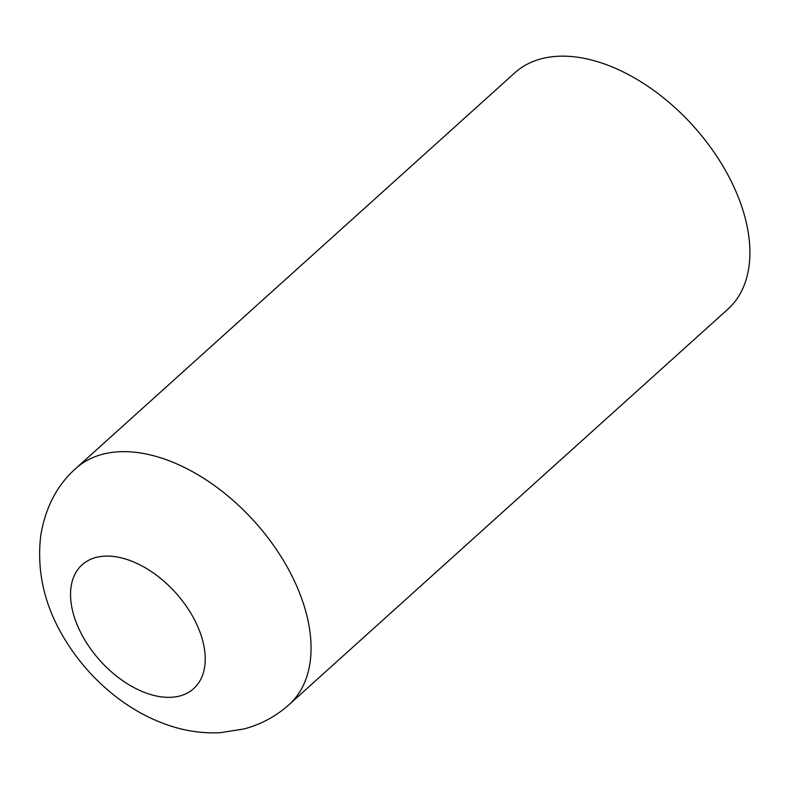 <?xml version="1.0" encoding="UTF-8"?>
<svg xmlns="http://www.w3.org/2000/svg" width="789" height="789" viewBox="0 0 789 789"><rect width="100%" height="100%" fill="white"/><g stroke="black" fill="none" stroke-linecap="round" stroke-linejoin="round"><path stroke-width="1.18" d="M75.991 468.301L514.832 72.805A159.112 96.948 48 0 1 557.399 56.305A159.112 96.948 48 0 1 715.564 154.466A159.112 96.948 48 0 1 727.872 309.189L289.03 704.685A159.112 96.948 48 0 0 276.722 549.972A159.112 96.948 48 0 0 118.547 451.801A159.112 96.948 48 0 0 75.991 468.301C57.203 484.87 45.456 507.288 40.742 535.553C36.541 571.266 44.391 605.558 64.274 638.429C78.318 661.793 96.199 681.716 117.926 698.206C135.037 711.145 153.382 720.653 172.978 726.718C188.532 731.502 204.292 733.494 220.259 732.695L243.929 728.967C260.883 724.47 275.913 716.373 289.03 704.685M171.381 697.269A83.338 50.782 48 0 1 79.452 629.997A83.338 50.782 48 0 1 104.375 556.166A83.338 50.782 48 0 1 196.313 623.438A83.338 50.782 48 0 1 171.381 697.269"/></g></svg>
